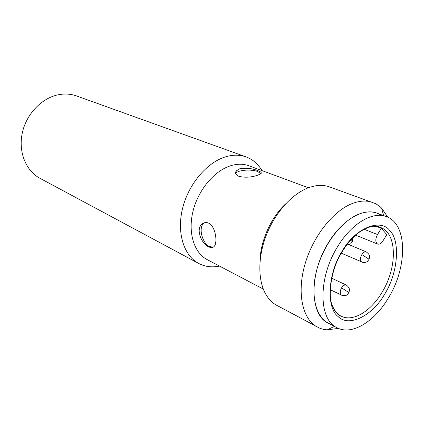 <?xml version="1.0" encoding="UTF-8"?>
<svg xmlns="http://www.w3.org/2000/svg" width="424" height="424" viewBox="0 0 424 424"><rect width="100%" height="100%" fill="white"/><g stroke="black" fill="none" stroke-linecap="round" stroke-linejoin="round"><path stroke-width="0.64" d="M246.106 156.907L76.622 95.967C70.946 93.943 64.951 93.519 58.639 94.695C41.907 97.833 26.383 113.908 22.297 132.908C18.147 151.903 25.901 170.851 39.973 178.303L198.681 263.447C183.693 255.566 176.464 232.41 182.68 207.924C188.828 183.438 207.633 161.735 226.416 156.578C233.502 154.643 240.069 154.749 246.106 156.907C252.815 159.408 258.115 163.977 262.016 170.612M263.288 289.062L207.235 259.652C194.007 252.847 187.657 232.522 193.068 210.982C198.416 189.448 214.846 170.231 231.35 165.53C237.716 163.728 243.604 163.818 249.01 165.8L308.375 187.768M239.799 168.726C245.947 167.703 251.93 168.333 257.755 170.618C261.067 171.794 262.037 172.891 260.659 173.909L257.288 175.351C250.95 177.407 244.823 177.736 238.908 176.342C235.792 174.905 234.88 173.119 236.179 170.978L239.799 168.726M338.368 328.377L327.27 329.867L323.56 329.379L320.03 328.34L276.877 305.402C272.6 303.096 269.023 299.593 266.145 294.881C257.659 280.921 257.644 256.61 266.781 233.963C275.918 211.322 293.254 192.793 309.695 187.297L314.613 185.993C320.041 184.981 325.038 185.288 329.612 186.931L375.537 203.642L378.669 205.571L381.515 207.993L387.838 217.242M204.76 222.664L203.319 223.724C198.395 228.298 202.46 243.413 209.44 246.53L213.246 247.166M208.661 246.81C201.427 243.779 195.549 229.273 201.893 224.206C203.902 222.436 206.138 222.081 208.603 223.13C215.312 225.997 217.772 241.781 214.406 246.1C213.102 247.817 211.189 248.056 208.661 246.81M260.951 173.67L257.734 171.561C251.496 169.065 238.67 169.913 236.157 173.003L235.739 173.602M317.359 327.116C302.641 319.436 296.71 293.583 304.761 265.021C312.721 236.47 333.54 210.262 352.964 203.26C360.289 200.621 366.914 200.361 372.839 202.471M332.819 324.837C317.719 321.461 309.865 299.514 316.007 272.976C322.039 246.461 341.214 220.703 359.276 213.966C367.931 210.802 375.335 211.306 381.494 215.487M219.515 266.097C211.974 267.639 205.031 266.76 198.681 263.447M260.023 261.37C260.262 241.362 270.909 217.443 285.617 203.875M384.658 294.145C372.876 315.345 348.931 327.731 338.177 316.601C326.008 307.946 327.8 272.823 342.359 250.817C355.699 227.556 381.001 217.947 390.117 230.963C400.728 241.685 397.574 274.031 384.658 294.145M336.921 327.694L328.144 323.088C309.573 314.91 308.916 273.109 328.68 242.305C342.497 219.611 363.432 207.675 377.063 213.182L386.359 216.622C407.718 223.83 407.634 267.046 388.389 297.966C374.461 321.752 351.729 335.771 336.921 327.694C318.419 319.569 317.968 277.418 337.88 246.233C351.809 223.268 372.786 211.131 386.359 216.622M381.33 228.324L386.805 234.636L382.941 240.885C381.192 243.508 379.422 244.563 377.625 244.049C375.272 242.295 375.224 239.141 377.482 234.583L381.33 228.324L376.586 226.501M341.082 316.113C338.612 315.991 335.686 312.509 332.299 305.672C327.757 295.634 330.8 268.705 342.56 251.056C346.752 244.463 351.395 238.935 356.483 234.461C362.668 228.896 371.784 226.013 373.745 226.257C376.761 226.262 379.024 226.665 380.54 227.465C397.378 233.306 397.41 267.703 381.982 292.417C370.852 311.349 352.821 322.346 341.082 316.113C337.981 314.529 335.442 311.963 333.465 308.412M351.856 242.454L352.275 241.738L350.68 240.117M368.604 260.098L368.981 259.456L368.557 258.91L361.847 254.596C363.326 252.375 364.82 251.485 366.331 251.93L366.988 252.397M348.486 293.217L348.782 292.714L348.321 292.21L341.574 287.848C343.164 285.485 344.754 284.562 346.35 285.082L346.869 285.442M341.294 253.181L361.328 261.693C360.087 259.944 360.262 257.58 361.847 254.596M330.195 289.698L341.124 294.876C339.825 293.207 339.974 290.864 341.574 287.848M364.078 229.252L377.508 234.541M201.893 224.206L203.319 223.724M236.179 170.978L236.157 173.003M383.662 215.625L381.515 207.993M334.372 326.358L327.27 329.867M346.71 244.955C351.337 244.42 350.6 243.429 351.523 242.894L352.275 241.738L352.773 237.901M361.942 262.127C365.006 263.272 367.73 261.364 367.576 261.248L368.981 259.456L369.564 257.416C369.346 256.928 370.735 255.296 366.331 251.93L348.994 244.659M341.601 295.205C345.269 295.671 347.219 295.396 347.452 294.389L348.782 292.714L349.381 290.875C349.291 290.594 350.489 288.272 346.35 285.082L331.653 278.197M377.625 244.049L355.672 235.161"/></g></svg>
